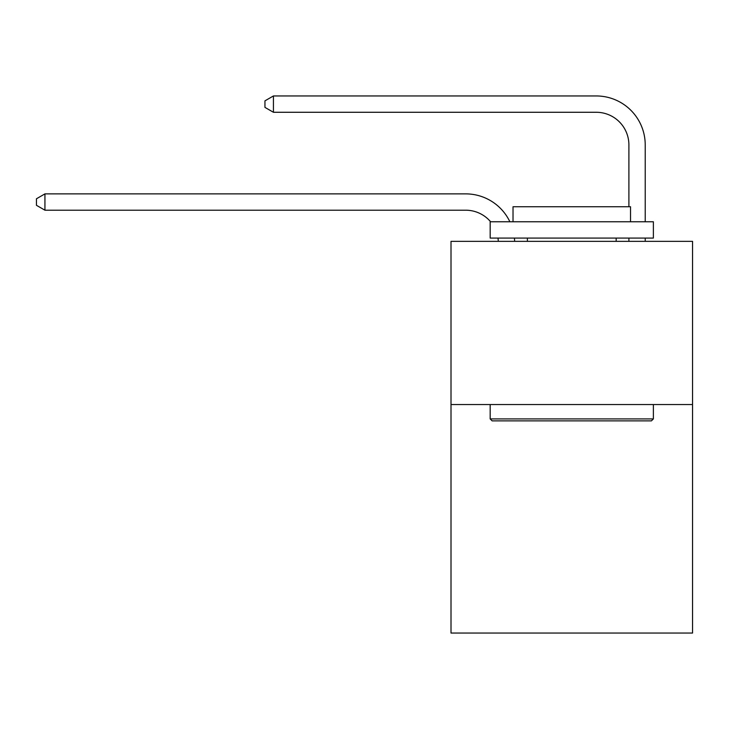 <?xml version="1.0" encoding="UTF-8"?>
<svg xmlns="http://www.w3.org/2000/svg" width="729" height="729" viewBox="0 0 729 729"><rect width="100%" height="100%" fill="white"/><g stroke="black" fill="none" stroke-linecap="round" stroke-linejoin="round"><path stroke-width="1.09" d="M692.55 404.549L692.55 633.045L451.005 633.045L451.005 241.345L692.55 241.345L692.55 404.549L451.005 404.549M498.299 241.345A32.641 32.641 0 0 0 497.98 238.082A32.641 32.641 0 0 1 498.299 241.345A32.641 32.641 0 0 0 497.98 238.082A32.641 32.641 0 0 1 498.299 241.345A32.641 32.641 0 0 0 497.98 238.082A32.641 32.641 0 0 1 498.299 241.345A32.641 32.641 0 0 0 497.98 238.082A32.641 32.641 0 0 1 498.299 241.345A32.641 32.641 0 0 0 497.98 238.082A32.641 32.641 0 0 1 498.299 241.345A32.641 32.641 0 0 0 497.98 238.082A32.641 32.641 0 0 1 498.299 241.345A32.641 32.641 0 0 0 497.98 238.082A32.641 32.641 0 0 1 498.299 241.345A32.641 32.641 0 0 0 497.98 238.082A32.641 32.641 0 0 1 498.299 241.345A32.641 32.641 0 0 0 497.98 238.082A32.641 32.641 0 0 1 498.299 241.345A32.641 32.641 0 0 0 497.98 238.082A32.641 32.641 0 0 1 498.299 241.345A32.641 32.641 0 0 0 497.98 238.082A32.641 32.641 0 0 1 498.299 241.345A32.641 32.641 0 0 0 497.98 238.082A32.641 32.641 0 0 1 498.299 241.345A32.641 32.641 0 0 0 497.98 238.082A32.641 32.641 0 0 1 498.299 241.345A32.641 32.641 0 0 0 497.98 238.082A32.641 32.641 0 0 1 498.299 241.345A32.641 32.641 0 0 0 497.98 238.082A32.641 32.641 0 0 1 498.299 241.345A32.641 32.641 0 0 0 497.98 238.082A32.641 32.641 0 0 1 498.299 241.345A32.641 32.641 0 0 0 497.98 238.082A32.641 32.641 0 0 1 498.299 241.345A32.641 32.641 0 0 0 497.98 238.082M490.608 221.762A32.641 32.641 0 0 0 465.685 210.198A32.641 32.641 0 0 1 490.608 221.762A32.641 32.641 0 0 0 465.685 210.198A32.641 32.641 0 0 1 490.608 221.762A32.641 32.641 0 0 0 465.685 210.198A32.641 32.641 0 0 1 490.608 221.762A32.641 32.641 0 0 0 465.685 210.198A32.641 32.641 0 0 1 490.608 221.762A32.641 32.641 0 0 0 465.685 210.198A32.641 32.641 0 0 1 490.608 221.762A32.641 32.641 0 0 0 465.685 210.198A32.641 32.641 0 0 1 490.608 221.762A32.641 32.641 0 0 0 465.685 210.198A32.641 32.641 0 0 1 490.608 221.762A32.641 32.641 0 0 0 465.685 210.198A32.641 32.641 0 0 1 490.608 221.762A32.641 32.641 0 0 0 465.685 210.198A32.641 32.641 0 0 1 490.608 221.762A32.641 32.641 0 0 0 465.685 210.198A32.641 32.641 0 0 1 490.608 221.762A32.641 32.641 0 0 0 465.685 210.198A32.641 32.641 0 0 1 490.608 221.762A32.641 32.641 0 0 0 465.685 210.198A32.641 32.641 0 0 1 490.608 221.762A32.641 32.641 0 0 0 465.685 210.198A32.641 32.641 0 0 1 490.608 221.762A32.641 32.641 0 0 0 465.685 210.198A32.641 32.641 0 0 1 490.608 221.762A32.641 32.641 0 0 0 465.685 210.198A32.641 32.641 0 0 1 490.608 221.762A32.641 32.641 0 0 0 465.685 210.198A32.641 32.641 0 0 1 490.608 221.762A32.641 32.641 0 0 0 465.685 210.198A32.641 32.641 0 0 1 490.608 221.762A32.641 32.641 0 0 0 465.685 210.198L44.934 210.198L36.45 205.305L36.45 198.78L44.934 193.878L465.685 193.878A48.961 48.961 0 0 1 509.881 221.762M628.899 206.744L628.899 144.916A32.641 32.641 0 0 0 596.258 112.275L273.43 112.275L264.946 107.382L264.946 100.848L273.43 95.955L596.258 95.955A48.961 48.961 0 0 1 645.22 144.916L645.22 221.762M492.13 420.87L490.17 418.911L653.375 418.911L651.425 420.87L492.13 420.87M653.375 221.762L653.375 238.082L490.17 238.082L490.17 221.762L653.375 221.762M513.025 221.762L513.025 206.744L630.53 206.744L630.53 221.762M653.375 404.549L653.375 418.911M490.17 404.549L490.17 418.911M616.169 238.082L616.169 241.345M527.386 238.082L527.386 241.345M44.934 193.878L465.685 193.878L44.934 193.878L465.685 193.878L44.934 193.878L465.685 193.878L44.934 193.878L465.685 193.878L44.934 193.878L465.685 193.878L44.934 193.878L465.685 193.878L44.934 193.878L465.685 193.878L44.934 193.878L465.685 193.878L44.934 193.878L465.685 193.878L44.934 193.878L465.685 193.878L44.934 193.878L465.685 193.878L44.934 193.878L465.685 193.878L44.934 193.878L465.685 193.878L44.934 193.878L465.685 193.878L44.934 193.878L465.685 193.878L44.934 193.878L465.685 193.878L44.934 193.878L465.685 193.878L44.934 193.878L44.934 210.198M628.899 144.916A32.641 32.641 0 0 0 596.258 112.275A32.641 32.641 0 0 1 628.899 144.916A32.641 32.641 0 0 0 596.258 112.275A32.641 32.641 0 0 1 628.899 144.916A32.641 32.641 0 0 0 596.258 112.275A32.641 32.641 0 0 1 628.899 144.916A32.641 32.641 0 0 0 596.258 112.275A32.641 32.641 0 0 1 628.899 144.916A32.641 32.641 0 0 0 596.258 112.275A32.641 32.641 0 0 1 628.899 144.916A32.641 32.641 0 0 0 596.258 112.275A32.641 32.641 0 0 1 628.899 144.916A32.641 32.641 0 0 0 596.258 112.275A32.641 32.641 0 0 1 628.899 144.916A32.641 32.641 0 0 0 596.258 112.275A32.641 32.641 0 0 1 628.899 144.916A32.641 32.641 0 0 0 596.258 112.275A32.641 32.641 0 0 1 628.899 144.916A32.641 32.641 0 0 0 596.258 112.275A32.641 32.641 0 0 1 628.899 144.916A32.641 32.641 0 0 0 596.258 112.275A32.641 32.641 0 0 1 628.899 144.916A32.641 32.641 0 0 0 596.258 112.275A32.641 32.641 0 0 1 628.899 144.916A32.641 32.641 0 0 0 596.258 112.275A32.641 32.641 0 0 1 628.899 144.916A32.641 32.641 0 0 0 596.258 112.275A32.641 32.641 0 0 1 628.899 144.916A32.641 32.641 0 0 0 596.258 112.275A32.641 32.641 0 0 1 628.899 144.916A32.641 32.641 0 0 0 596.258 112.275A32.641 32.641 0 0 1 628.899 144.916A32.641 32.641 0 0 0 596.258 112.275A32.641 32.641 0 0 1 628.899 144.916M273.43 95.955L596.258 95.955L273.43 95.955L596.258 95.955L273.43 95.955L596.258 95.955L273.43 95.955L596.258 95.955L273.43 95.955L596.258 95.955L273.43 95.955L596.258 95.955L273.43 95.955L596.258 95.955L273.43 95.955L596.258 95.955L273.43 95.955L596.258 95.955L273.43 95.955L596.258 95.955L273.43 95.955L596.258 95.955L273.43 95.955L596.258 95.955L273.43 95.955L596.258 95.955L273.43 95.955L596.258 95.955L273.43 95.955L596.258 95.955L273.43 95.955L596.258 95.955L273.43 95.955L596.258 95.955L273.43 95.955L273.43 112.275M514.419 238.082A48.961 48.961 0 0 1 514.628 241.345M645.22 238.082L645.22 241.345M628.899 241.345L628.899 238.082"/></g></svg>
